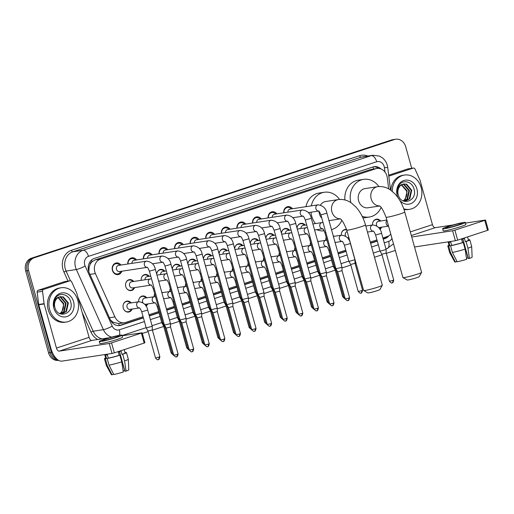 <?xml version="1.0" encoding="UTF-8"?>
<svg xmlns="http://www.w3.org/2000/svg" width="514" height="514" viewBox="0 0 514 514"><rect width="100%" height="100%" fill="white"/><g stroke="black" fill="none" stroke-linecap="round" stroke-linejoin="round"><path stroke-width="0.77" d="M132.104 309.068A5.545 4.722 -98.7 0 1 128.616 312.056A5.545 4.722 -98.7 0 1 123.27 308.053A5.545 4.722 -98.7 0 1 126.939 301.095A5.545 4.722 -98.7 0 1 131.166 302.907M147.698 303.954A5.545 4.722 -98.7 0 1 146.034 306.171M349.289 239.138A5.545 4.722 -98.7 0 1 348.73 239.627M381.574 227.169A5.545 4.722 -98.7 0 1 379.91 229.392M134.623 287.609A5.545 4.722 -98.7 0 1 131.128 290.596A5.545 4.722 -98.7 0 1 125.789 286.594A5.545 4.722 -98.7 0 1 129.457 279.635A5.545 4.722 -98.7 0 1 133.679 281.441M121.902 271.206A5.898 5.024 -98.7 0 1 118.111 274.598A5.898 5.024 -98.7 0 1 112.431 270.345A5.898 5.024 -98.7 0 1 116.331 262.937A5.898 5.024 -98.7 0 1 120.963 265.044M134.475 269.285A5.898 5.024 -98.7 0 1 133.704 269.484A5.898 5.024 -98.7 0 1 132.901 269.529M388.668 188.876L387.286 177.748A10.396 8.854 81.3 0 0 386.933 175.974A10.396 8.854 81.3 0 0 376.916 168.47A10.396 8.854 81.3 0 0 375.702 168.759L100.461 259.12A10.396 8.854 81.3 0 0 95.418 273.57L114.943 316.932A10.396 8.854 81.3 0 0 124.343 322.747A10.396 8.854 81.3 0 0 125.564 322.451L143.085 316.701M90.059 264.537A10.396 8.854 -98.7 0 1 92.231 261.607L92.083 261.652A3.463 2.949 81.3 0 0 90.059 264.537L89.128 267.171L88.819 271.752M110.484 320.01L113.144 322.265L118.74 323.595L124.343 322.747M376.916 168.47L370.305 169.588L95.064 259.949L92.231 261.607M382.891 237.976L387.209 236.556A10.396 8.854 81.3 0 0 390.788 234.153M149.015 314.754L158.678 311.58M166.433 309.036L174.265 306.466M182.02 303.915L189.859 301.345M197.614 298.801L205.452 296.225M213.207 293.68L221.046 291.11M228.801 288.56L236.633 285.99M244.388 283.445L252.226 280.869M259.981 278.325L267.82 275.755M275.575 273.204L283.413 270.634M291.168 268.09L299 265.513M306.755 262.969L314.594 260.399M322.349 257.848L330.187 255.278M337.942 252.734L345.774 250.157M370.266 242.12L376.961 239.922M341.341 235.219A5.545 4.722 -98.7 0 1 345.222 229.437A5.545 4.722 -98.7 0 1 346.577 229.456M325.754 240.334A5.545 4.722 -98.7 0 1 326.191 237.41A5.198 4.427 81.3 0 0 326.139 237.532M333.175 235.65A5.545 4.722 -98.7 0 1 333.856 236.363M310.16 245.454A5.545 4.722 -98.7 0 1 310.604 242.531A5.198 4.427 81.3 0 0 310.552 242.653M317.581 240.77A5.545 4.722 -98.7 0 1 318.269 241.477M294.567 250.575A5.545 4.722 -98.7 0 1 295.01 247.645A5.198 4.427 81.3 0 0 294.959 247.767M301.988 245.885A5.545 4.722 -98.7 0 1 302.675 246.598M278.974 255.689A5.545 4.722 -98.7 0 1 279.417 252.766A5.198 4.427 81.3 0 0 279.365 252.888M286.394 251.005A5.545 4.722 -98.7 0 1 287.082 251.719M263.386 260.81A5.545 4.722 -98.7 0 1 263.823 257.887M270.807 256.126A5.545 4.722 -98.7 0 1 271.488 256.839M247.793 265.931A5.545 4.722 -98.7 0 1 248.236 263.001A5.198 4.427 81.3 0 0 248.185 263.123M255.214 261.24A5.545 4.722 -98.7 0 1 255.901 261.954M232.199 271.051A5.545 4.722 -98.7 0 1 232.643 268.122A5.198 4.427 81.3 0 0 232.591 268.244M239.62 266.361A5.545 4.722 -98.7 0 1 240.308 267.074M216.606 276.166A5.545 4.722 -98.7 0 1 217.049 273.242A5.198 4.427 81.3 0 0 216.998 273.364M224.027 271.482A5.545 4.722 -98.7 0 1 224.714 272.195M201.019 281.286A5.545 4.722 -98.7 0 1 201.456 278.357A5.198 4.427 81.3 0 0 201.404 278.479M208.44 276.596A5.545 4.722 -98.7 0 1 209.121 277.309M185.425 286.407A5.545 4.722 -98.7 0 1 185.869 283.477A5.198 4.427 81.3 0 0 185.817 283.599M192.846 281.717A5.545 4.722 -98.7 0 1 193.534 282.43M169.832 291.522A5.545 4.722 -98.7 0 1 170.275 288.598A5.198 4.427 81.3 0 0 170.224 288.72M177.253 286.838A5.545 4.722 -98.7 0 1 177.94 287.551M154.239 296.642A5.545 4.722 -98.7 0 1 154.682 293.712A5.198 4.427 81.3 0 0 154.63 293.841M161.659 291.958A5.545 4.722 -98.7 0 1 162.347 292.665M138.651 301.763A5.545 4.722 -98.7 0 1 142.532 295.98A5.545 4.722 -98.7 0 1 146.753 297.786M372.528 224.978A5.545 4.722 -98.7 0 1 376.409 219.195A5.545 4.722 -98.7 0 1 380.63 221.007M297.066 228.261A5.545 4.722 -98.7 0 1 300.966 223.327A5.545 4.722 -98.7 0 1 305.194 225.138M281.473 233.382A5.545 4.722 -98.7 0 1 285.373 228.447A5.545 4.722 -98.7 0 1 289.6 230.253M265.886 238.502A5.545 4.722 -98.7 0 1 269.779 233.568A5.545 4.722 -98.7 0 1 274.007 235.373M250.292 243.617A5.545 4.722 -98.7 0 1 254.192 238.682A5.545 4.722 -98.7 0 1 258.413 240.494M234.699 248.737A5.545 4.722 -98.7 0 1 238.599 243.803A5.545 4.722 -98.7 0 1 242.826 245.608M219.105 253.858A5.545 4.722 -98.7 0 1 223.005 248.924A5.545 4.722 -98.7 0 1 227.233 250.729M203.518 258.972A5.545 4.722 -98.7 0 1 207.412 254.038A5.545 4.722 -98.7 0 1 211.639 255.85M187.925 264.093A5.545 4.722 -98.7 0 1 191.825 259.159A5.545 4.722 -98.7 0 1 196.046 260.964M172.331 269.214A5.545 4.722 -98.7 0 1 176.231 264.28A5.545 4.722 -98.7 0 1 180.459 266.085M156.738 274.328A5.545 4.722 -98.7 0 1 160.638 269.394A5.545 4.722 -98.7 0 1 164.865 271.206M141.17 280.297A5.545 4.722 -98.7 0 1 145.044 274.515A5.545 4.722 -98.7 0 1 149.272 276.32M283.715 212.809A5.898 5.024 -98.7 0 1 287.84 206.634A5.898 5.024 -98.7 0 1 292.472 208.735M268.122 217.93A5.898 5.024 -98.7 0 1 272.247 211.755A5.898 5.024 -98.7 0 1 276.879 213.856M252.528 223.05A5.898 5.024 -98.7 0 1 256.653 216.869A5.898 5.024 -98.7 0 1 261.292 218.977M236.941 228.165A5.898 5.024 -98.7 0 1 241.066 221.99A5.898 5.024 -98.7 0 1 245.698 224.091M221.348 233.285A5.898 5.024 -98.7 0 1 225.473 227.111A5.898 5.024 -98.7 0 1 230.105 229.212M205.754 238.406A5.898 5.024 -98.7 0 1 209.879 232.225A5.898 5.024 -98.7 0 1 214.511 234.333M190.161 243.527A5.898 5.024 -98.7 0 1 194.286 237.346A5.898 5.024 -98.7 0 1 198.924 239.447M174.574 248.641A5.898 5.024 -98.7 0 1 178.699 242.467A5.898 5.024 -98.7 0 1 183.331 244.568M158.98 253.762A5.898 5.024 -98.7 0 1 163.105 247.581A5.898 5.024 -98.7 0 1 167.737 249.688M143.387 258.883A5.898 5.024 -98.7 0 1 147.512 252.702A5.898 5.024 -98.7 0 1 152.144 254.803M127.793 263.997A5.898 5.024 -98.7 0 1 131.918 257.822A5.898 5.024 -98.7 0 1 136.557 259.923M57.202 359.37A10.396 8.854 -98.7 0 1 51.432 352.418L28.572 270.544L27.133 270.762A10.396 8.854 -98.7 0 1 32.793 258.009L393.037 139.744A10.396 8.854 -98.7 0 1 394.251 139.448A10.396 8.854 -98.7 0 0 393.037 139.744L32.793 258.009A10.396 8.854 -98.7 0 0 27.133 270.762L49.993 352.636L27.133 270.762L25.7 270.981A10.396 8.854 -98.7 0 1 31.354 258.227L391.604 139.962A10.396 8.854 -98.7 0 1 392.818 139.673L395.69 139.23A10.396 8.854 -98.7 0 1 405.7 146.734L411.727 168.316M58.365 360.211A10.396 8.854 -98.7 0 1 49.993 352.636A10.396 8.854 -98.7 0 0 58.365 360.211M58.609 360.353L58.57 360.359A10.396 8.854 -98.7 0 1 48.56 352.855L25.7 270.981M381.054 168.977A10.396 8.854 81.3 0 0 374.147 166.69A10.396 8.854 81.3 0 0 372.933 166.979L94.306 258.452A10.396 8.854 81.3 0 0 89.263 272.895L110.362 319.74A10.396 8.854 81.3 0 0 119.762 325.555A10.396 8.854 81.3 0 0 120.983 325.266L143.419 317.896M373.434 166.832A10.396 8.854 -98.7 0 1 378.645 168.406M28.572 270.544A10.396 8.854 -98.7 0 1 34.226 257.79L394.469 139.525A10.396 8.854 -98.7 0 1 395.69 139.23M395.33 250.414L386.297 253.383M382.011 254.79L374.494 257.257M356.041 263.316L355.11 263.618M350.831 265.025L341.971 267.935M335.237 270.146L326.377 273.056M319.644 275.266L310.784 278.17M304.05 280.381L295.197 283.291M288.463 285.501L279.603 288.412M272.87 290.622L264.01 293.526M257.276 295.736L248.416 298.647M241.683 300.857L232.829 303.768M226.096 305.978L217.236 308.882M210.502 311.092L201.642 314.003M194.909 316.213L186.049 319.123M179.315 321.334L170.462 324.238M163.728 326.448L152.42 330.161M148.135 331.569L142.352 333.47M383.226 239.171L384.915 238.618A10.396 8.854 81.3 0 0 388.828 235.804M149.349 315.949L159.006 312.782M166.767 310.231L174.599 307.661M182.354 305.117L190.193 302.54M197.948 299.996L205.786 297.426M213.541 294.875L221.373 292.305M229.135 289.761L236.967 287.185M244.722 284.64L252.56 282.064M260.315 279.52L268.154 276.95M275.909 274.399L283.741 271.829M291.502 269.285L299.334 266.708M307.089 264.164L314.928 261.594M322.683 259.043L330.521 256.473M338.276 253.929L346.108 251.352M370.6 243.315L377.295 241.117M143.355 317.665L119.544 325.484A10.396 8.854 -98.7 0 1 119.042 325.632M386.83 236.684A10.396 8.854 -98.7 0 1 383.483 238.837L383.161 238.939M377.231 240.886L370.536 243.083M346.044 251.121L338.212 253.698M330.457 256.242L322.619 258.812M314.864 261.363L307.025 263.933M299.27 266.477L291.438 269.053M283.677 271.598L275.845 274.174M268.09 276.718L260.251 279.288M252.496 281.839L244.658 284.409M236.903 286.953L229.071 289.53M221.309 292.074L213.477 294.644M205.722 297.195L197.884 299.765M190.129 302.309L182.29 304.886M174.535 307.43L166.703 310M158.942 312.551L149.285 315.718M392.246 191.324A17.322 14.758 -98.7 0 1 404.447 175.049A17.322 14.758 -98.7 0 1 421.139 187.552A17.322 14.758 -98.7 0 1 409.684 209.301A17.322 14.758 -98.7 0 1 403.734 208.793M390.852 190.257A17.322 14.758 -98.7 0 1 403.015 175.268L404.447 175.049M398.266 194.87C401.222 206.692 417.407 200.987 414.155 189.653C412.639 181.23 402.269 178.911 398.601 185.798C397.238 188.214 396.782 190.887 397.226 193.817C396.956 188.394 398.832 185.168 402.867 184.153A8.661 7.376 -98.7 0 0 398.234 194.755A8.661 7.376 -98.7 0 0 398.266 194.87M398.087 197.717A12.124 10.331 -98.7 0 1 397.213 195.404A12.124 10.331 -98.7 0 1 403.811 180.523A12.124 10.331 -98.7 0 1 416.918 188.94A12.124 10.331 -98.7 0 1 412.581 202.709A12.124 10.331 -98.7 0 1 399.853 200.447M405.096 201.231L409.279 198.732L411.161 190.308L406.015 184.205L403.618 183.941M404.094 201.27L405.385 201.192L409.844 198.642L411.733 190.225L406.58 184.115L402.867 184.153M403.998 201.237L406.998 199.079L408.887 190.662L403.734 184.552L402.501 184.295M404.229 201.27L407.57 198.989L409.452 190.572L404.306 184.462L402.783 184.185M401.395 184.879L406.606 191.009C407.281 194.421 406.548 197.344 404.402 199.779A8.661 7.376 -98.7 0 1 403.13 200.89M403.342 200.987L405.289 199.342L407.172 190.919L401.665 184.712M409.684 209.301L408.244 209.519A17.322 14.758 -98.7 0 1 403.959 209.436M388.783 176.122L413.211 168.104L407.827 168.926A1.735 1.478 -98.7 0 1 408.238 168.862M388.674 175.216L407.827 168.926M485.512 220.037L488.3 230.021L487.529 230.349L484.741 220.365L485.512 220.037L465.498 223.063M457.698 240.147L455.391 240.745L452.603 230.76L454.909 230.163L457.698 240.147L487.529 230.349M414.515 246.99L455.391 240.745M454.909 230.163L484.741 220.365M453.033 224.965L435.178 227.696A3.463 1.799 71.8 0 1 432.454 224.644L420.137 180.523A1.735 1.478 81.3 0 0 420.034 180.241L414.984 169.022A1.735 1.478 81.3 0 0 413.211 168.104M452.603 230.76L411.727 237.005M458.462 224.92A8.661 0.642 -15.6 0 0 462.317 223.275A8.661 0.642 -15.6 0 0 457.91 223.924A8.661 0.642 -15.6 0 0 449.487 226.288A8.661 0.642 -15.6 0 0 445.632 227.933A8.661 0.642 -15.6 0 0 450.039 227.284A8.661 0.642 -15.6 0 0 458.462 224.92M462.838 238.869L468.338 258.561L469.443 258.388L467.926 248.211L466.069 241.554L465.343 241.664L464.412 238.335A10.049 0.739 -15.6 0 1 463.082 238.785A10.049 0.739 -15.6 0 1 461.598 239.261L462.529 242.589L463.255 242.479L465.112 249.136L466.628 259.313A9.008 0.668 -15.6 0 1 457.171 261.774L452.384 252.445L450.527 245.788L451.665 245.416L450.739 242.088A10.049 0.739 -15.6 0 1 448.94 242.357L449.872 245.686L448.728 246.065L450.592 252.721L455.378 262.044L457.03 261.504M462.703 238.914L468.01 257.899A6.933 0.514 -15.6 0 0 466.468 258.24M448.086 241.863L449.133 245.615A10.049 0.739 -15.6 0 0 449.872 245.686M451.665 245.416A10.049 0.739 -15.6 0 0 462.529 242.589M442.631 228.775L443.19 230.767A11.783 0.867 -15.6 0 0 449.178 229.886A11.783 0.867 -15.6 0 0 460.634 226.668A11.783 0.867 -15.6 0 0 465.883 224.432L465.324 222.433A11.783 0.867 -15.6 0 0 459.33 223.32A11.783 0.867 -15.6 0 0 447.874 226.539A11.783 0.867 -15.6 0 0 442.631 228.775A11.783 0.867 -15.6 0 0 448.619 227.888A11.783 0.867 -15.6 0 0 460.075 224.669A11.783 0.867 -15.6 0 0 465.324 222.433M449.024 245.223A11.437 0.842 -15.6 0 0 447.797 245.988A11.437 0.842 -15.6 0 0 448.728 246.065M450.527 245.788A11.437 0.842 -15.6 0 0 463.255 242.479M447.797 245.988L449.654 252.644A11.437 0.842 -15.6 0 0 449.66 252.657A11.437 0.842 -15.6 0 0 450.592 252.721M452.384 252.445A11.437 0.842 -15.6 0 0 465.112 249.136M449.66 252.657L454.781 261.986A9.008 0.668 -15.6 0 0 455.378 262.044M465.343 241.664A10.049 0.739 -15.6 0 0 468.485 240.211L467.567 236.909M466.069 241.554A11.437 0.842 -15.6 0 0 469.822 239.839A11.437 0.842 -15.6 0 0 468.884 239.762L468.402 239.916M467.926 248.211A11.437 0.842 -15.6 0 0 471.685 246.508A11.437 0.842 -15.6 0 0 471.679 246.495L469.822 239.839M469.443 258.388A9.008 0.668 -15.6 0 0 472.135 257.141L471.685 246.508M49.633 309.518A17.322 14.758 -98.7 0 1 61.089 287.769A17.322 14.758 -98.7 0 1 77.781 300.272A17.322 14.758 -98.7 0 1 66.325 322.021A17.322 14.758 -98.7 0 1 49.633 309.518M66.325 322.021L64.886 322.239A17.322 14.758 -98.7 0 1 48.2 309.736A17.322 14.758 -98.7 0 1 59.656 287.988L61.089 287.769M54.908 307.59C57.864 319.412 74.048 313.707 70.797 302.38C69.281 293.95 58.911 291.631 55.242 298.518C53.88 300.941 53.424 303.613 53.867 306.537C53.597 301.114 55.473 297.895 59.508 296.88A8.661 7.376 -98.7 0 0 54.876 307.481A8.661 7.376 -98.7 0 0 54.908 307.59M73.56 301.66A12.124 10.331 -98.7 0 1 66.961 316.54A12.124 10.331 -98.7 0 1 53.854 308.13A12.124 10.331 -98.7 0 1 60.453 293.243A12.124 10.331 -98.7 0 1 73.56 301.66M61.738 313.951L65.92 311.452L67.803 303.035L62.657 296.925L60.26 296.668M60.736 313.99L62.021 313.913L66.486 311.368L68.375 302.945L63.222 296.841L59.508 296.88M60.639 313.958L63.64 311.799L65.529 303.382L60.376 297.272L59.142 297.015M60.87 313.996L64.211 311.715L66.094 303.299L60.948 297.188L59.425 296.906M58.037 297.606L63.248 303.729C63.922 307.147 63.19 310.07 61.044 312.499A8.661 7.376 -98.7 0 1 59.765 313.617M59.984 313.713L61.931 312.062L63.813 303.645L58.307 297.433M421.589 272.42L419.186 276.661A6.239 0.463 164.4 0 1 416.417 277.811A6.239 0.463 164.4 0 1 407.204 280.008L402.95 277.624A9.702 0.713 -15.6 0 0 417.284 274.206A9.702 0.713 -15.6 0 0 421.589 272.42A9.702 0.713 -15.6 0 0 421.602 272.362L404.743 211.993A9.702 0.713 164.4 0 1 400.425 213.83A9.702 0.713 164.4 0 1 390.993 216.478A9.702 0.713 164.4 0 1 386.059 217.21L402.912 277.579A9.702 0.713 -15.6 0 0 402.95 277.624M379.435 205.947A9.702 8.263 81.3 0 1 371.179 198.867A9.702 8.263 81.3 0 1 376.454 186.961A9.702 8.263 81.3 0 1 377.591 186.685L365.03 188.606A9.702 8.263 81.3 0 0 358.611 200.781A9.702 8.263 81.3 0 0 367.96 207.784L379.538 206.018M350.85 202.664A19.057 16.23 -98.7 0 1 363.616 179.36A19.057 16.23 -98.7 0 1 378.876 186.543M344.888 199.959A19.057 16.23 -98.7 0 1 358.232 180.183L363.616 179.36M381.092 207.457A19.057 16.23 -98.7 0 1 369.373 217.036A19.057 16.23 -98.7 0 1 362.139 216.24M369.373 217.036L363.989 217.859A19.057 16.23 -98.7 0 1 362.961 217.975M382.3 285.321L379.897 289.562A6.239 0.463 164.4 0 1 377.128 290.706A6.239 0.463 164.4 0 1 367.915 292.903L363.661 290.526A9.702 0.713 -15.6 0 0 377.996 287.101A9.702 0.713 -15.6 0 0 382.3 285.321A9.702 0.713 -15.6 0 0 382.313 285.264L365.454 224.888A9.702 0.713 164.4 0 1 361.136 226.732A9.702 0.713 164.4 0 1 351.704 229.379A9.702 0.713 164.4 0 1 346.77 230.105L363.623 290.481A9.702 0.713 -15.6 0 0 363.661 290.526M340.146 218.848A9.702 8.263 81.3 0 1 331.89 211.762A9.702 8.263 81.3 0 1 337.165 199.856A9.702 8.263 81.3 0 1 338.302 199.586L325.741 201.507A9.702 8.263 81.3 0 0 320.479 205.06M318.924 211.273A9.702 8.263 81.3 0 0 319.322 213.683A9.702 8.263 81.3 0 0 321.803 218.129M315.442 223.571A19.057 16.23 -98.7 0 1 311.728 216.176A19.057 16.23 -98.7 0 1 310.996 212.218M311.336 205.857A19.057 16.23 -98.7 0 1 324.328 192.255A19.057 16.23 -98.7 0 1 339.587 199.445M305.952 206.679A19.057 16.23 -98.7 0 1 318.943 193.078L324.328 192.255M341.804 220.352A19.057 16.23 -98.7 0 1 331.491 229.642M323.1 229.231A19.057 16.23 -98.7 0 1 322.149 228.852M324.167 230.825A19.057 16.23 -98.7 0 1 316.765 229.674M291.399 208.902A5.198 4.427 81.3 0 0 287.583 207.38A5.198 4.427 81.3 0 0 283.946 212.777M318.924 211.003L318.532 210.991C319.13 211.119 319.92 212.417 320.897 214.871L326.904 213.188C325.972 208.298 322.998 205.516 317.98 204.842L290.05 209.108A3.116 2.654 81.3 0 0 287.859 212.179M326.904 213.188L341.945 267.074L340.557 267.666L335.938 268.758L320.897 214.871M348.042 300.497A2.255 1.169 -108.2 0 0 348.139 300.472A2.255 1.169 -108.2 0 0 348.601 298.152L349.604 297.728L342.041 270.634L337.704 271.848L335.938 268.758M275.806 214.017A5.198 4.427 81.3 0 0 271.996 212.5A5.198 4.427 81.3 0 0 268.353 217.897M303.331 216.124L302.939 216.105C303.543 216.24 304.327 217.531 305.303 219.986L311.311 218.309C310.379 213.419 307.411 210.637 302.386 209.956L274.463 214.222A3.116 2.654 81.3 0 0 272.266 217.3M311.311 218.309L326.351 272.195L324.964 272.786L320.344 273.872L305.303 219.986M332.449 305.612A2.255 1.169 -108.2 0 0 332.545 305.592A2.255 1.169 -108.2 0 0 333.008 303.273L334.01 302.842L326.448 275.755L322.111 276.962M260.219 219.137A5.198 4.427 81.3 0 0 256.402 217.621A5.198 4.427 81.3 0 0 252.759 223.012M287.737 221.245L287.345 221.226C287.949 221.361 288.739 222.652 289.71 225.106L295.717 223.429C294.792 218.54 291.817 215.758 286.793 215.077L258.87 219.343A3.116 2.654 81.3 0 0 256.679 222.414M295.717 223.429L310.764 277.309L309.377 277.901L304.757 278.993L289.71 225.106M316.855 310.732A2.255 1.169 -108.2 0 0 316.952 310.707A2.255 1.169 -108.2 0 0 317.421 308.394L318.423 307.963L310.854 280.875L306.517 282.083L304.757 278.993M244.625 224.258A5.198 4.427 81.3 0 0 240.809 222.735A5.198 4.427 81.3 0 0 237.172 228.132M272.144 226.359L271.752 226.346C272.356 226.475 273.146 227.773 274.116 230.227L280.124 228.55C279.198 223.661 276.224 220.872 271.206 220.198L243.276 224.464A3.116 2.654 81.3 0 0 241.085 227.535M280.124 228.55L295.171 282.43L293.783 283.021L289.164 284.113L274.116 230.227M301.262 315.853A2.255 1.169 -108.2 0 0 301.365 315.827A2.255 1.169 -108.2 0 0 301.827 313.508L302.83 313.084L295.267 285.99L290.924 287.204L289.164 284.113M229.032 229.379A5.198 4.427 81.3 0 0 225.216 227.856A5.198 4.427 81.3 0 0 221.579 233.253M256.557 231.48L256.165 231.461C256.762 231.596 257.553 232.887 258.529 235.341L264.537 233.664C263.605 228.775 260.63 225.993 255.612 225.312L227.683 229.585A3.116 2.654 81.3 0 0 225.492 232.656M264.537 233.664L279.577 287.551L278.19 288.142L273.57 289.228L258.529 235.341M285.675 320.967A2.255 1.169 -108.2 0 0 285.771 320.948A2.255 1.169 -108.2 0 0 286.234 318.629L287.236 318.198L279.674 291.11L275.337 292.318M213.438 234.493A5.198 4.427 81.3 0 0 209.628 232.977A5.198 4.427 81.3 0 0 205.986 238.367M240.963 236.601L240.571 236.581C241.175 236.716 241.959 238.008 242.936 240.462L248.943 238.785C248.011 233.896 245.043 231.114 240.019 230.433L212.096 234.699A3.116 2.654 81.3 0 0 209.898 237.77M248.943 238.785L263.984 292.665L262.596 293.256L257.977 294.342L242.936 240.462M270.081 326.088A2.255 1.169 -108.2 0 0 270.178 326.062A2.255 1.169 -108.2 0 0 270.64 323.749L271.643 323.319L264.08 296.231L259.743 297.445L257.983 294.349M197.851 239.614A5.198 4.427 81.3 0 0 194.035 238.091A5.198 4.427 81.3 0 0 190.392 243.488M225.37 241.715L224.978 241.702C225.582 241.831 226.372 243.128 227.342 245.583L233.35 243.906C232.424 239.016 229.45 236.228 224.425 235.553L196.502 239.82A3.116 2.654 81.3 0 0 194.311 242.891M233.35 243.906L248.397 297.786L247.009 298.377L242.39 299.469L227.342 245.583M254.488 331.209A2.255 1.169 -108.2 0 0 254.584 331.183A2.255 1.169 -108.2 0 0 255.053 328.864L256.056 328.44L248.487 301.345L244.15 302.56L242.39 299.469M182.258 244.735A5.198 4.427 81.3 0 0 178.442 243.212A5.198 4.427 81.3 0 0 174.805 248.609M209.776 246.836L209.384 246.816C209.988 246.951 210.779 248.243 211.749 250.697L217.756 249.02C216.831 244.131 213.856 241.349 208.838 240.668L180.909 244.94A3.116 2.654 81.3 0 0 178.718 248.011M217.756 249.02L232.803 302.907L231.416 303.498L226.796 304.584L211.749 250.697M238.894 336.323A2.255 1.169 -108.2 0 0 238.997 336.304A2.255 1.169 -108.2 0 0 239.46 333.984L240.462 333.554L232.9 306.466L228.557 307.674M166.664 249.849A5.198 4.427 81.3 0 0 162.848 248.333A5.198 4.427 81.3 0 0 159.212 253.723M194.189 251.956L193.797 251.937C194.395 252.072 195.185 253.363 196.162 255.818L202.169 254.141C201.237 249.251 198.263 246.469 193.245 245.788L165.315 250.055A3.116 2.654 81.3 0 0 163.124 253.126M202.169 254.141L217.21 308.021L215.822 308.612L211.203 309.704L196.162 255.818M223.307 341.444A2.255 1.169 -108.2 0 0 223.404 341.418A2.255 1.169 -108.2 0 0 223.866 339.105L224.869 338.675L217.306 311.587L212.969 312.801L211.203 309.704M151.071 254.97A5.198 4.427 81.3 0 0 147.261 253.447A5.198 4.427 81.3 0 0 143.618 258.844M178.596 257.071L178.204 257.058C178.808 257.193 179.592 258.484 180.568 260.939L186.576 259.262C185.644 254.372 182.676 251.584 177.651 250.909L149.728 255.175A3.116 2.654 81.3 0 0 147.531 258.246M186.576 259.262L201.617 313.142L200.229 313.733L195.609 314.819L180.568 260.939M201.713 316.701L197.376 317.915L195.616 314.825M135.484 260.09A5.198 4.427 81.3 0 0 131.668 258.568A5.198 4.427 81.3 0 0 128.025 263.965M163.002 262.191L162.61 262.179C163.214 262.307 164.005 263.598 164.975 266.053L170.982 264.376C170.057 259.486 167.082 256.704 162.058 256.023L134.135 260.296A3.116 2.654 81.3 0 0 131.944 263.367M170.982 264.376L186.029 318.262L184.642 318.853L180.022 319.939L164.975 266.053M192.12 351.679A2.255 1.169 -108.2 0 0 192.217 351.66A2.255 1.169 -108.2 0 0 192.686 349.34L193.688 348.916L186.119 321.822L181.783 323.036L180.022 319.939M119.89 265.205A5.198 4.427 81.3 0 0 116.074 263.688A5.198 4.427 81.3 0 0 112.637 270.21A5.198 4.427 81.3 0 0 117.648 273.962A5.198 4.427 81.3 0 0 120.835 271.373M147.409 267.312L147.017 267.293C147.621 267.428 148.411 268.719 149.381 271.174L155.389 269.497C154.463 264.607 151.489 261.825 146.471 261.144L118.541 265.41A3.116 2.654 81.3 0 0 116.479 269.33A3.116 2.654 81.3 0 0 119.486 271.578L147.126 267.351M155.389 269.497L170.436 323.377L169.048 323.974L164.429 325.06L149.381 271.174M176.527 356.8A2.255 1.169 -108.2 0 0 176.63 356.78A2.255 1.169 -108.2 0 0 177.092 354.461L178.095 354.03L170.532 326.943L166.195 328.157L164.429 325.06M304.474 225.248A5.198 4.427 81.3 0 0 300.658 223.725A5.198 4.427 81.3 0 0 297.477 226.308M306.678 224.907L303.125 225.453A3.116 2.654 81.3 0 0 300.934 228.524M335.584 267.486L334.62 267.588L324.848 232.604C323.878 230.15 323.088 228.858 322.484 228.724L322.876 228.743M337.004 270.621L336.381 270.685L334.62 267.588M288.881 230.362A5.198 4.427 81.3 0 0 285.064 228.846A5.198 4.427 81.3 0 0 281.884 231.422M291.085 230.028L287.538 230.568A3.116 2.654 81.3 0 0 285.341 233.639M319.991 272.606L319.027 272.709L309.261 237.725C308.284 235.271 307.494 233.979 306.897 233.844L307.288 233.864M321.411 275.742L320.787 275.8L319.027 272.709M273.287 235.483A5.198 4.427 81.3 0 0 269.477 233.96A5.198 4.427 81.3 0 0 266.291 236.543M275.491 235.149L271.945 235.688A3.116 2.654 81.3 0 0 269.747 238.759M304.404 277.727L303.433 277.823L293.667 242.846C292.691 240.391 291.907 239.094 291.303 238.965L291.695 238.978M305.824 280.862L305.2 280.92L303.433 277.823M257.7 240.603A5.198 4.427 81.3 0 0 253.884 239.081A5.198 4.427 81.3 0 0 250.703 241.664M259.904 240.263L256.351 240.809A3.116 2.654 81.3 0 0 254.16 243.88M288.81 282.841L287.84 282.938L278.074 247.96C277.104 245.506 276.314 244.214 275.71 244.079L276.102 244.099M290.23 285.983L289.607 286.041L287.846 282.944M242.107 245.718A5.198 4.427 81.3 0 0 238.29 244.201A5.198 4.427 81.3 0 0 235.11 246.784M244.311 245.384L240.758 245.923A3.116 2.654 81.3 0 0 238.567 248.994M273.217 287.962L272.253 288.065L262.487 253.081C261.51 250.626 260.72 249.335 260.116 249.2L260.508 249.219M274.637 291.097L274.013 291.155L272.253 288.065M226.513 250.838A5.198 4.427 81.3 0 0 222.703 249.316A5.198 4.427 81.3 0 0 219.517 251.899M228.717 250.504L225.171 251.044A3.116 2.654 81.3 0 0 222.973 254.115M257.623 293.083L256.659 293.179L246.893 258.201C245.917 255.747 245.127 254.449 244.529 254.321L244.921 254.334M259.043 296.218L258.42 296.276L256.659 293.179M210.92 255.959A5.198 4.427 81.3 0 0 207.11 254.436A5.198 4.427 81.3 0 0 203.923 257.019M213.124 255.619L209.577 256.165A3.116 2.654 81.3 0 0 207.38 259.236M242.036 298.197L241.066 298.3L231.3 263.316C230.323 260.861 229.54 259.57 228.936 259.442L229.328 259.454M243.456 301.339L242.833 301.397L241.066 298.3M195.333 261.073A5.198 4.427 81.3 0 0 191.516 259.557A5.198 4.427 81.3 0 0 188.336 262.14M197.537 260.739L193.984 261.285A3.116 2.654 81.3 0 0 191.793 264.357M226.443 303.318L225.473 303.414L215.707 268.436C214.736 265.982 213.946 264.691 213.342 264.556L213.734 264.575M227.863 306.453L227.239 306.511L225.479 303.421M179.739 266.194A5.198 4.427 81.3 0 0 175.923 264.678A5.198 4.427 81.3 0 0 172.743 267.254M181.943 265.86L178.39 266.4A3.116 2.654 81.3 0 0 176.199 269.471M210.849 308.439L209.885 308.541L200.119 273.557C199.143 271.103 198.353 269.811 197.749 269.677L198.141 269.689M212.269 311.574L211.646 311.632L209.885 308.541M164.146 271.315A5.198 4.427 81.3 0 0 160.336 269.792A5.198 4.427 81.3 0 0 157.149 272.375M166.35 270.974L162.803 271.52A3.116 2.654 81.3 0 0 160.606 274.592M195.262 313.553L194.292 313.656L184.526 278.672C183.549 276.224 182.759 274.926 182.162 274.797L182.554 274.81M196.676 316.695L196.052 316.752L194.292 313.656M148.552 276.436A5.198 4.427 81.3 0 0 144.742 274.913A5.198 4.427 81.3 0 0 141.556 277.496M150.756 276.095L147.21 276.641A3.116 2.654 81.3 0 0 145.012 279.712M179.669 318.674L178.699 318.776L168.933 283.792C167.956 281.338 167.172 280.046 166.568 279.912L166.96 279.931M181.089 321.809L180.465 321.867L178.699 318.776M132.965 281.55A5.198 4.427 81.3 0 0 129.149 280.034A5.198 4.427 81.3 0 0 125.969 282.61M151.521 278.832L131.616 281.756A3.116 2.654 81.3 0 0 129.554 285.668A3.116 2.654 81.3 0 0 132.561 287.924L151.084 285.09M164.075 323.794L163.105 323.891L153.339 288.913C152.369 286.459 151.579 285.167 150.975 285.032L151.367 285.045M165.495 326.93L164.872 326.988L163.111 323.897M126.913 288.791A5.198 4.427 81.3 0 0 130.717 290.307A5.198 4.427 81.3 0 0 133.903 287.718M379.917 221.116A5.198 4.427 81.3 0 0 376.1 219.594A5.198 4.427 81.3 0 0 372.92 222.177M386.849 220.056L378.567 221.322A3.116 2.654 81.3 0 0 376.505 225.235A3.116 2.654 81.3 0 0 376.82 225.999M379.634 228.955A5.198 4.427 81.3 0 0 380.855 227.278M378.426 227.387A3.116 2.654 81.3 0 0 379.512 227.484L388.539 226.109M43.536 289.466A1.735 1.478 81.3 0 0 42.533 291.297L44.069 303.665A1.735 1.478 81.3 0 0 44.133 303.96L38.749 304.783A1.735 1.478 -98.7 0 1 38.685 304.487L37.149 292.119A1.735 1.478 -98.7 0 1 38.152 290.288L43.536 289.466L69.853 280.824L64.468 281.646A1.735 1.478 -98.7 0 1 64.88 281.588M38.152 290.288L64.468 281.646M38.749 304.783L51.066 348.903A13.859 7.19 -108.2 0 0 61.963 361.117L112.033 353.465L109.244 343.481L59.174 351.133A3.463 1.799 71.8 0 1 56.45 348.081L44.133 303.96M142.153 332.764L144.942 342.748L144.171 343.076L141.382 333.091L142.153 332.764L122.139 335.783M109.244 343.481L111.551 342.883L114.339 352.867L144.171 343.076M114.339 352.867L112.033 353.465M111.551 342.883L141.382 333.091M109.675 337.692L91.82 340.416A3.463 1.799 71.8 0 1 89.095 337.364L76.779 293.243A1.735 1.478 81.3 0 0 76.676 292.961L71.626 281.749A1.735 1.478 81.3 0 0 69.853 280.824M115.104 337.64A8.661 0.642 -15.6 0 0 118.959 335.995A8.661 0.642 -15.6 0 0 114.551 336.651A8.661 0.642 -15.6 0 0 106.128 339.015A8.661 0.642 -15.6 0 0 102.273 340.654A8.661 0.642 -15.6 0 0 106.681 340.005A8.661 0.642 -15.6 0 0 115.104 337.64M119.479 351.589L124.979 371.281L126.084 371.114L124.568 360.931L122.711 354.274L121.985 354.39L121.053 351.062A10.049 0.739 -15.6 0 1 119.723 351.512A10.049 0.739 -15.6 0 1 118.239 351.981L119.171 355.309L119.897 355.2L121.754 361.856L123.27 372.033A9.008 0.668 -15.6 0 1 113.812 374.494L109.026 365.165L107.169 358.509L108.306 358.136L107.381 354.808A10.049 0.739 -15.6 0 1 105.582 355.084L106.514 358.412L105.37 358.785L107.233 365.441L112.02 374.77L113.671 374.224M119.344 351.634L124.651 370.62A6.933 0.514 -15.6 0 0 123.109 370.967M104.721 354.583L105.768 358.335A10.049 0.739 -15.6 0 0 106.514 358.412M108.306 358.136A10.049 0.739 -15.6 0 0 119.171 355.309M99.273 341.495L99.825 343.493A11.783 0.867 -15.6 0 0 105.82 342.607A11.783 0.867 -15.6 0 0 117.276 339.394A11.783 0.867 -15.6 0 0 122.525 337.158L121.966 335.16A11.783 0.867 -15.6 0 0 115.971 336.047A11.783 0.867 -15.6 0 0 104.515 339.259A11.783 0.867 -15.6 0 0 99.273 341.495A11.783 0.867 -15.6 0 0 105.261 340.609A11.783 0.867 -15.6 0 0 116.717 337.396A11.783 0.867 -15.6 0 0 121.966 335.16M105.666 357.95A11.437 0.842 -15.6 0 0 104.438 358.708A11.437 0.842 -15.6 0 0 105.37 358.785M107.169 358.509A11.437 0.842 -15.6 0 0 119.897 355.2M104.438 358.708L106.295 365.364A11.437 0.842 -15.6 0 0 106.302 365.377A11.437 0.842 -15.6 0 0 107.233 365.441M109.026 365.165A11.437 0.842 -15.6 0 0 121.754 361.856M106.302 365.377L111.422 374.706A9.008 0.668 -15.6 0 0 112.02 374.77M121.985 354.39A10.049 0.739 -15.6 0 0 125.127 352.932L124.208 349.629M122.711 354.274A11.437 0.842 -15.6 0 0 126.463 352.559A11.437 0.842 -15.6 0 0 125.525 352.482L125.043 352.643M124.568 360.931A11.437 0.842 -15.6 0 0 128.32 359.228A11.437 0.842 -15.6 0 0 128.32 359.215L126.463 352.559M126.084 371.114A9.008 0.668 -15.6 0 0 128.776 369.862L128.32 359.228M375.586 234.988L381.594 233.311L386.11 249.489L380.097 251.16L375.586 234.988C374.61 232.534 373.819 231.242 373.222 231.107L373.607 231.127M392.176 282.809A2.255 1.169 -108.2 0 0 392.272 282.784A2.255 1.169 -108.2 0 0 392.735 280.464L393.737 280.04L386.2 253.049L381.863 254.263L380.103 251.166M346.738 229.996A5.198 4.427 81.3 0 0 344.92 229.835A5.198 4.427 81.3 0 0 341.733 232.412M347.181 231.596A3.116 2.654 81.3 0 0 345.324 235.47A3.116 2.654 81.3 0 0 345.633 236.234M348.453 239.19A5.198 4.427 81.3 0 0 349.109 238.49M347.239 237.629A3.116 2.654 81.3 0 0 348.325 237.725L348.871 237.641M344.399 245.223L350.407 243.546L354.923 259.724L348.916 261.401L344.399 245.223C343.423 242.769 342.639 241.477 342.035 241.342L342.427 241.362M360.989 293.044A2.255 1.169 -108.2 0 0 361.085 293.019A2.255 1.169 -108.2 0 0 361.554 290.699L362.556 290.275L355.02 263.284L350.676 264.498L348.916 261.401M334.293 266.419L333.323 266.522L328.806 250.344C327.836 247.889 327.045 246.598 326.441 246.463L326.833 246.482M335.738 269.554L335.089 269.619L333.323 266.522M318.699 271.54L317.729 271.636L313.219 255.464C312.242 253.01 311.452 251.712 310.854 251.584L311.24 251.597M320.145 274.669L319.496 274.733L317.736 271.643M303.106 276.661L302.142 276.757L297.625 260.579C296.649 258.124 295.865 256.833 295.261 256.698L295.653 256.717M304.551 279.789L303.902 279.854L302.142 276.757M287.519 281.775L286.549 281.878L282.032 265.699C281.055 263.245 280.271 261.954 279.667 261.819L280.059 261.838M288.964 284.91L288.309 284.968L286.549 281.878M271.925 286.896L270.955 286.992L266.438 270.82C265.468 268.366 264.678 267.074 264.074 266.939L264.466 266.952M273.371 290.024L272.722 290.089L270.962 286.998M256.332 292.016L255.362 292.113L250.851 275.934C249.875 273.487 249.084 272.189 248.487 272.06L248.872 272.073M257.777 295.145L257.128 295.209L255.368 292.119M240.738 297.131L239.775 297.233L235.258 281.055C234.281 278.601 233.497 277.309 232.893 277.174L233.285 277.194M242.184 300.266L241.535 300.33L239.775 297.233M225.151 302.251L224.181 302.354L219.664 286.176C218.688 283.722 217.904 282.43 217.3 282.295L217.692 282.308M226.597 305.387L225.942 305.444L224.181 302.354M209.558 307.372L208.588 307.468L204.071 291.29C203.101 288.842 202.31 287.544 201.706 287.416L202.098 287.429M211.003 310.501L210.354 310.565L208.594 307.475M193.964 312.486L192.994 312.589L188.484 296.411C187.507 293.957 186.717 292.665 186.119 292.53L186.505 292.55M195.41 315.622L194.761 315.686L193.001 312.589M178.371 317.607L177.407 317.71L172.89 301.532C171.914 299.077 171.13 297.786 170.526 297.651L170.918 297.67M179.816 320.742L179.168 320.807L177.407 317.71M146.04 297.895A5.198 4.427 81.3 0 0 142.224 296.379A5.198 4.427 81.3 0 0 139.037 298.955M155.479 296.572L144.691 298.101A3.116 2.654 81.3 0 0 142.629 302.014A3.116 2.654 81.3 0 0 142.943 302.778M162.784 322.728L161.814 322.831L157.297 306.652C156.32 304.198 155.536 302.9 154.932 302.772L155.324 302.785M164.229 325.857L163.574 325.921L161.814 322.831M145.758 305.734A5.198 4.427 81.3 0 0 146.978 304.063M144.55 304.172A3.116 2.654 81.3 0 0 145.635 304.269L155.042 302.83M130.447 303.016A5.198 4.427 81.3 0 0 126.63 301.493A5.198 4.427 81.3 0 0 123.45 304.076M147.711 310.09L152.228 326.268L146.227 327.945L141.703 311.767L147.711 310.09C146.786 305.2 143.811 302.418 138.793 301.737L129.098 303.221A3.116 2.654 81.3 0 0 127.035 307.134A3.116 2.654 81.3 0 0 130.042 309.383L139.448 307.95M146.227 327.945L147.987 331.042L151.322 330.251L152.324 329.827L152.228 326.268M124.394 310.257A5.198 4.427 81.3 0 0 128.204 311.767A5.198 4.427 81.3 0 0 131.385 309.177M88.209 267.646A10.396 1.69 -24.2 0 0 89.128 267.171M373.614 168.977A10.396 5.391 -108.2 0 0 372.913 166.986M383.56 238.811A10.396 5.391 -108.2 0 0 383.393 237.809M119.126 325.606A10.396 5.391 -108.2 0 0 118.74 323.595M112.29 322.689A10.396 1.69 -24.2 0 0 113.144 322.265M92.083 261.652A10.396 5.391 -108.2 0 0 91.55 260.033M370.305 169.588L375.702 168.759M109.476 317.768L114.943 316.932M89.944 274.405L95.418 273.57M95.064 259.949L100.461 259.12M31.354 258.227L34.226 257.79M391.604 139.962L394.469 139.525M48.56 352.855L51.432 352.418M384.947 171.997L384.421 167.737A6.933 5.905 81.3 0 0 384.183 166.555A6.933 5.905 81.3 0 0 376.698 161.749L88.498 256.357A6.933 5.905 81.3 0 0 84.726 264.864A6.933 5.905 81.3 0 0 85.138 265.995L112.219 326.133A6.933 5.905 81.3 0 0 119.299 329.815L144.44 321.558M111.654 337.139A13.859 11.803 -98.7 0 1 103.41 329.654L76.329 269.516A13.859 11.803 -98.7 0 1 75.513 267.261A13.859 11.803 -98.7 0 1 83.05 250.254L371.249 155.639A13.859 11.803 -98.7 0 1 372.868 155.254L362.64 156.815A13.859 11.803 81.3 0 0 361.021 157.2L72.821 251.815A13.859 11.803 81.3 0 0 65.278 268.822A13.859 11.803 81.3 0 0 66.1 271.077L70.469 280.779M68.009 281.094L63.897 271.957A15.593 13.28 -98.7 0 1 71.459 250.286L359.659 155.678A1.735 0.899 -108.2 0 0 361.021 157.2L371.249 155.639A6.933 3.598 71.8 0 1 376.698 161.749M63.897 271.957L66.1 271.077L76.329 269.516A6.933 1.131 -24.2 0 0 85.138 265.995M359.659 155.678A15.593 13.28 -98.7 0 1 367.761 156.031M97.724 339.516A15.593 13.28 -98.7 0 1 90.978 332.102L82.156 312.506M88.498 256.357A6.933 3.598 71.8 0 0 83.05 250.254L72.821 251.815A1.735 0.899 -108.2 0 1 71.459 250.286M112.219 326.133A6.933 1.131 -24.2 0 1 103.41 329.654L93.182 331.222A13.859 11.803 81.3 0 0 102.042 338.854M77.916 297.323L93.182 331.222L90.978 332.102M150.371 319.612L160.034 316.438M167.789 313.893L175.621 311.323M183.376 308.773L191.214 306.203M198.969 303.658L206.808 301.082M214.563 298.538L222.401 295.968M230.156 293.417L237.988 290.847M245.743 288.303L253.582 285.726M261.337 283.182L269.175 280.612M276.93 278.061L284.769 275.491M292.524 272.947L300.356 270.37M308.111 267.826L315.949 265.25M323.704 262.705L331.543 260.135M339.298 257.591L347.136 255.015M371.622 246.977L378.317 244.78M384.247 242.833L388.642 241.387A6.933 5.905 81.3 0 0 391.964 238.367M119.299 329.815A6.933 3.598 71.8 0 1 119.364 335.327M388.642 241.387A6.933 3.598 71.8 0 1 387.209 248.519L393.493 243.835M384.421 167.737L387.71 167.435L390.505 190.013M383.483 238.837L384.915 238.618M119.544 325.484L120.983 325.266M411.316 235.528L435.178 227.696M410.307 231.91L432.454 224.644M317.98 204.842A3.116 2.654 81.3 0 0 317.459 204.983A3.116 2.654 81.3 0 0 315.917 208.755A3.116 2.654 81.3 0 0 318.609 211.029M348.601 298.152L345.267 298.936L337.704 271.848M302.386 209.956A3.116 2.654 81.3 0 0 301.866 210.104A3.116 2.654 81.3 0 0 300.324 213.875A3.116 2.654 81.3 0 0 303.016 216.15M333.008 303.273L329.673 304.057L322.111 276.969L320.351 273.872M286.793 215.077A3.116 2.654 81.3 0 0 286.272 215.225A3.116 2.654 81.3 0 0 284.73 218.99A3.116 2.654 81.3 0 0 287.422 221.271M317.421 308.394L314.08 309.177L306.517 282.083M271.206 220.198A3.116 2.654 81.3 0 0 270.679 220.339A3.116 2.654 81.3 0 0 269.143 224.11A3.116 2.654 81.3 0 0 271.835 226.385M301.827 313.508L298.493 314.292L290.924 287.204M255.612 225.312A3.116 2.654 81.3 0 0 255.092 225.46A3.116 2.654 81.3 0 0 253.55 229.231A3.116 2.654 81.3 0 0 256.242 231.506M286.234 318.629L282.899 319.412L275.337 292.325L273.57 289.228M240.019 230.433A3.116 2.654 81.3 0 0 239.498 230.58A3.116 2.654 81.3 0 0 237.956 234.345A3.116 2.654 81.3 0 0 240.648 236.626M270.64 323.749L267.306 324.533L259.743 297.439M224.425 235.553A3.116 2.654 81.3 0 0 223.905 235.695A3.116 2.654 81.3 0 0 222.363 239.466A3.116 2.654 81.3 0 0 225.055 241.741M255.053 328.864L251.712 329.647L244.15 302.56M208.838 240.668A3.116 2.654 81.3 0 0 208.311 240.815A3.116 2.654 81.3 0 0 206.776 244.587A3.116 2.654 81.3 0 0 209.468 246.861M239.46 333.984L236.125 334.768L228.557 307.68L226.796 304.584M193.245 245.788A3.116 2.654 81.3 0 0 192.724 245.936A3.116 2.654 81.3 0 0 191.182 249.701A3.116 2.654 81.3 0 0 193.874 251.982M223.866 339.105L220.532 339.889L212.969 312.795M207.714 346.564A2.255 1.169 -108.2 0 0 207.81 346.539C207.72 345.864 208.273 348.164 209.275 343.795L204.938 345.003L197.376 317.915M204.938 345.003C206.435 346.597 207.251 347.143 207.393 346.635L207.81 346.539A2.255 1.169 -108.2 0 0 208.273 344.219M177.651 250.909A3.116 2.654 81.3 0 0 177.131 251.05A3.116 2.654 81.3 0 0 175.589 254.822A3.116 2.654 81.3 0 0 178.281 257.096M162.058 256.023A3.116 2.654 81.3 0 0 161.537 256.171A3.116 2.654 81.3 0 0 159.995 259.943A3.116 2.654 81.3 0 0 162.694 262.217M192.686 349.34L189.345 350.124L181.783 323.036M146.471 261.144A3.116 2.654 81.3 0 0 145.944 261.292A3.116 2.654 81.3 0 0 144.408 265.057A3.116 2.654 81.3 0 0 147.1 267.338M177.092 354.461L173.758 355.245L166.189 328.15M312.885 223.963L321.937 222.575A3.116 2.654 81.3 0 0 321.411 222.723A3.116 2.654 81.3 0 0 319.875 226.494A3.116 2.654 81.3 0 0 322.567 228.769M325.818 232.508L324.848 232.604M344.907 297.645L343.943 297.773L336.381 270.679M297.298 229.077L306.344 227.696A3.116 2.654 81.3 0 0 305.824 227.843A3.116 2.654 81.3 0 0 304.282 231.608A3.116 2.654 81.3 0 0 306.974 233.889L298.987 235.129M310.225 237.629L309.261 237.725M329.313 302.765L328.356 302.887L320.787 275.8M281.704 234.198L290.751 232.816A3.116 2.654 81.3 0 0 290.23 232.958A3.116 2.654 81.3 0 0 288.688 236.729A3.116 2.654 81.3 0 0 291.38 239.004M294.638 242.743L293.667 242.846M313.72 307.88L312.763 308.008L305.2 280.92M266.111 239.318L275.157 237.931A3.116 2.654 81.3 0 0 274.637 238.078A3.116 2.654 81.3 0 0 273.101 241.85A3.116 2.654 81.3 0 0 275.793 244.124M279.044 247.864L278.074 247.96M298.126 313L297.169 313.129L289.607 286.035M250.517 244.433L259.57 243.051A3.116 2.654 81.3 0 0 259.043 243.199A3.116 2.654 81.3 0 0 257.508 246.964A3.116 2.654 81.3 0 0 260.2 249.245L252.207 250.485M263.451 252.984L262.487 253.081M282.539 318.121L281.576 318.243L274.013 291.155M234.93 249.553L243.977 248.172A3.116 2.654 81.3 0 0 243.456 248.313A3.116 2.654 81.3 0 0 241.914 252.085A3.116 2.654 81.3 0 0 244.606 254.359M247.857 258.099L246.893 258.201M266.946 323.235L265.989 323.364L258.42 296.276M219.337 254.674L228.383 253.286A3.116 2.654 81.3 0 0 227.863 253.434A3.116 2.654 81.3 0 0 226.321 257.206A3.116 2.654 81.3 0 0 229.013 259.48M232.27 263.219L231.3 263.316M251.352 328.356L250.395 328.485L242.833 301.397M203.743 259.788L212.79 258.407A3.116 2.654 81.3 0 0 212.269 258.555A3.116 2.654 81.3 0 0 210.734 262.32A3.116 2.654 81.3 0 0 213.426 264.601L205.433 265.841M216.677 268.34L215.707 268.436M235.759 333.477L234.802 333.599L227.239 306.511M188.15 264.909L197.203 263.528A3.116 2.654 81.3 0 0 196.676 263.669A3.116 2.654 81.3 0 0 195.14 267.441A3.116 2.654 81.3 0 0 197.832 269.715M201.083 273.461L200.119 273.557M220.172 338.591L219.208 338.72L211.646 311.632M172.563 270.03L181.609 268.649A3.116 2.654 81.3 0 0 181.089 268.79A3.116 2.654 81.3 0 0 179.547 272.561A3.116 2.654 81.3 0 0 182.239 274.836M185.49 278.575L184.526 278.672M204.578 343.712L203.621 343.84L196.052 316.752M156.969 275.144L166.016 273.763A3.116 2.654 81.3 0 0 165.495 273.911A3.116 2.654 81.3 0 0 163.953 277.676A3.116 2.654 81.3 0 0 166.645 279.957M169.903 283.696L168.933 283.792M188.985 348.833L188.028 348.961L180.465 321.867M150.422 278.884A3.116 2.654 81.3 0 0 149.902 279.031A3.116 2.654 81.3 0 0 148.366 282.796A3.116 2.654 81.3 0 0 151.058 285.071M154.309 288.817L153.339 288.913M173.398 353.953L172.434 354.075L164.872 326.988M386.971 220.487A3.116 2.654 81.3 0 0 386.2 223.757A3.116 2.654 81.3 0 0 388.513 226.006M59.174 351.133L91.82 340.416M56.45 348.081L89.095 337.364M38.685 304.487L44.069 303.665M42.533 291.297L37.149 292.119M365.769 226.012L372.669 224.959A3.116 2.654 81.3 0 0 372.142 225.106A3.116 2.654 81.3 0 0 370.607 228.871A3.116 2.654 81.3 0 0 373.299 231.152M392.735 280.464L389.4 281.248L381.863 254.257M333.393 236.434L341.482 235.194A3.116 2.654 81.3 0 0 340.962 235.341A3.116 2.654 81.3 0 0 339.42 239.113A3.116 2.654 81.3 0 0 342.112 241.387M361.554 290.699L358.213 291.483L350.683 264.498M317.8 241.554L325.895 240.314A3.116 2.654 81.3 0 0 325.368 240.462A3.116 2.654 81.3 0 0 323.833 244.227A3.116 2.654 81.3 0 0 326.525 246.508M329.776 250.247L328.806 250.344M343.583 296.475L342.626 296.604L335.089 269.612M302.206 246.669L310.302 245.435A3.116 2.654 81.3 0 0 309.775 245.576A3.116 2.654 81.3 0 0 308.239 249.348A3.116 2.654 81.3 0 0 310.931 251.622M314.183 255.362L313.219 255.464M327.99 301.596L327.032 301.724L319.496 274.733M286.613 251.789L294.708 250.549A3.116 2.654 81.3 0 0 294.188 250.697A3.116 2.654 81.3 0 0 292.646 254.469A3.116 2.654 81.3 0 0 295.338 256.743M298.595 260.482L297.625 260.579M312.403 306.717L311.439 306.845L303.902 279.854M271.026 256.91L279.115 255.67A3.116 2.654 81.3 0 0 278.594 255.818A3.116 2.654 81.3 0 0 277.052 259.583A3.116 2.654 81.3 0 0 279.744 261.864M283.002 265.603L282.032 265.699M296.809 311.837L295.846 311.959L288.315 284.974M255.432 262.024L263.528 260.791A3.116 2.654 81.3 0 0 263.001 260.932A3.116 2.654 81.3 0 0 261.465 264.704A3.116 2.654 81.3 0 0 264.157 266.978M267.409 270.724L266.438 270.82M281.216 316.952L280.258 317.08L272.722 290.089M239.839 267.145L247.934 265.911A3.116 2.654 81.3 0 0 247.407 266.053A3.116 2.654 81.3 0 0 245.872 269.824A3.116 2.654 81.3 0 0 248.564 272.099M251.815 275.838L250.851 275.934M265.622 322.072L264.665 322.201L257.128 295.209M224.245 272.266L232.341 271.026A3.116 2.654 81.3 0 0 231.82 271.174A3.116 2.654 81.3 0 0 230.278 274.939A3.116 2.654 81.3 0 0 232.97 277.219M236.228 280.959L235.258 281.055M250.035 327.193L249.072 327.315L241.535 300.33M208.658 277.38L216.747 276.147A3.116 2.654 81.3 0 0 216.227 276.294A3.116 2.654 81.3 0 0 214.685 280.059A3.116 2.654 81.3 0 0 217.377 282.334M220.634 286.08L219.664 286.176M234.442 332.307L233.478 332.436L225.948 305.444M193.065 282.501L201.16 281.267A3.116 2.654 81.3 0 0 200.633 281.409A3.116 2.654 81.3 0 0 199.098 285.18A3.116 2.654 81.3 0 0 201.79 287.454M205.041 291.194L204.071 291.29M218.848 337.428L217.891 337.557L210.354 310.565M177.471 287.622L185.567 286.382A3.116 2.654 81.3 0 0 185.04 286.529A3.116 2.654 81.3 0 0 183.504 290.294A3.116 2.654 81.3 0 0 186.196 292.575M189.448 296.315L188.484 296.411M203.255 342.549L202.298 342.671L194.761 315.686M161.878 292.736L169.973 291.502A3.116 2.654 81.3 0 0 169.453 291.65A3.116 2.654 81.3 0 0 167.911 295.415A3.116 2.654 81.3 0 0 170.603 297.696M173.861 301.435L172.89 301.532M187.668 347.663L186.704 347.792L179.168 320.8M154.38 296.623A3.116 2.654 81.3 0 0 153.859 296.764A3.116 2.654 81.3 0 0 152.317 300.536A3.116 2.654 81.3 0 0 155.01 302.81M158.267 306.55L157.297 306.652M172.074 352.784L171.111 352.912L163.58 325.921M158.293 359.588A2.255 1.169 -108.2 0 0 158.396 359.562C158.299 358.894 158.858 361.188 159.86 356.819L155.524 358.027L147.987 331.042M155.524 358.027C157.021 359.62 157.837 360.166 157.978 359.659L158.396 359.562A2.255 1.169 -108.2 0 0 158.858 357.243M138.793 301.737A3.116 2.654 81.3 0 0 138.266 301.885A3.116 2.654 81.3 0 0 136.73 305.657A3.116 2.654 81.3 0 0 139.422 307.931M387.71 167.435L387.267 165.238C386.387 162.154 384.71 159.648 382.243 157.714L379.505 156.115L372.868 155.254M122.075 335.565L146.143 327.662M152.073 325.715L161.737 322.541M169.492 319.997L177.33 317.427M185.085 314.876L192.917 312.306M200.672 309.762L208.511 307.186M216.266 304.641L224.104 302.071M231.859 299.521L239.697 296.951M247.452 294.406L255.285 291.83M263.039 289.286L270.878 286.716M278.633 284.165L286.471 281.595M294.226 279.051L302.065 276.474M309.82 273.93L317.652 271.36M325.407 268.809L333.245 266.239M341 263.695L348.839 261.118M373.325 253.081L380.019 250.883M385.956 248.937L387.209 248.519M413.417 168.052L408.032 168.875M377.591 186.685C384.093 185.939 388.545 188.561 390.871 190.27L395.06 193.971C399.506 198.879 402.738 204.887 404.743 211.993M379.171 205.799C380.823 206.069 383.116 209.873 386.059 217.21M338.302 199.586C344.804 198.834 349.257 201.462 351.582 203.165L355.772 206.872C360.218 211.781 363.449 217.788 365.454 224.888M339.882 218.701C341.534 218.964 343.827 222.768 346.77 230.105M328.979 220.641L340.249 218.919M349.604 297.728C348.601 302.091 348.042 299.797 348.139 300.472L347.721 300.568C347.58 301.069 346.764 300.529 345.267 298.936M287.583 207.38L285.598 207.682M308.349 212.623L318.635 211.048M342.041 270.64L341.945 267.081M334.01 302.842C333.008 307.211 332.455 304.918 332.545 305.592L332.128 305.682C331.986 306.19 331.17 305.65 329.673 304.057M271.996 212.5L270.004 212.802M292.755 217.737L303.048 216.169M326.448 275.755L326.351 272.195M318.423 307.963C317.421 312.332 316.862 310.038 316.952 310.707L316.54 310.803C316.399 311.311 315.577 310.764 314.08 309.177M256.402 217.621L254.417 217.923M277.168 222.858L287.454 221.283M310.854 280.875L310.764 277.316M302.83 313.084C301.827 317.453 301.268 315.153 301.365 315.827L300.947 315.924C300.806 316.431 299.99 315.885 298.493 314.292M240.809 222.735L238.824 223.044M261.575 227.978L271.861 226.404M295.267 285.996L295.171 282.437M287.236 318.198C286.234 322.567 285.675 320.273 285.771 320.948L285.354 321.038C285.212 321.546 284.396 321.006 282.899 319.412M225.216 227.856L223.23 228.158M245.981 233.093L256.268 231.525M279.674 291.11L279.577 287.551M271.643 323.319C270.64 327.688 270.088 325.394 270.178 326.062L269.76 326.159C269.619 326.666 268.803 326.12 267.306 324.533M209.628 232.977L207.637 233.279M230.388 238.213L240.68 236.639M264.08 296.231L263.984 292.672M256.056 328.44C255.053 332.809 254.494 330.508 254.584 331.183L254.173 331.279C254.032 331.787 253.209 331.241 251.712 329.647M194.035 238.091L192.05 238.4M214.801 243.334L225.087 241.76M248.487 301.352L248.397 297.792M240.462 333.554C239.46 337.923 238.901 335.629 238.997 336.304L238.58 336.394C238.438 336.901 237.622 336.362 236.125 334.768M178.442 243.212L176.456 243.514M199.207 248.448L209.494 246.881M232.9 306.466L232.803 302.907M224.869 338.675C223.866 343.044 223.307 340.75 223.404 341.418L222.986 341.514C222.845 342.022 222.029 341.476 220.532 339.889M162.848 248.333L160.863 248.635M183.614 253.569L193.9 251.995M217.306 311.587L217.21 308.027M147.261 253.447L145.269 253.755M168.02 258.69L178.313 257.116M209.275 343.795L201.713 316.708L201.617 313.148M193.688 348.916C192.686 353.279 192.127 350.985 192.217 351.66L191.806 351.749C191.664 352.257 190.842 351.717 189.345 350.124M131.668 258.568L129.682 258.87M152.433 263.804L162.72 262.236M186.119 321.822L186.029 318.262M178.095 354.03C177.092 358.399 176.533 356.106 176.63 356.78L176.212 356.87C176.071 357.378 175.255 356.838 173.758 355.245M116.074 263.688L114.089 263.99M117.648 273.962L115.656 274.264M170.532 326.943L170.436 323.383M300.658 223.725L299.392 223.918M323.036 222.53L321.937 222.575M314.574 230.009L322.593 228.788M343.943 297.773L345.402 299.302M285.064 228.846L283.805 229.038M307.443 227.651L306.344 227.696M328.356 302.887L329.815 304.423M269.477 233.96L268.212 234.159M291.849 232.765L290.751 232.816M283.394 240.25L291.412 239.023M312.763 308.008L314.221 309.537M253.884 239.081L252.618 239.273M276.256 237.886L275.157 237.931M267.8 245.364L275.819 244.144M297.169 313.129L298.628 314.658M238.29 244.201L237.025 244.394M260.669 243.006L259.57 243.051M281.576 318.243L283.034 319.779M222.703 249.316L221.438 249.515M245.075 248.121L243.977 248.172M236.62 255.606L244.632 254.379M265.989 323.364L267.447 324.893M207.11 254.436L205.844 254.629M229.482 253.241L228.383 253.286M221.026 260.72L229.045 259.499M250.395 328.485L251.854 330.014M191.516 259.557L190.251 259.75M213.888 258.362L212.79 258.407M234.802 333.599L236.26 335.134M175.923 264.678L174.657 264.871M198.301 263.476L197.203 263.528M189.839 270.962L197.858 269.734M219.208 338.72L220.667 340.255M160.336 269.792L159.07 269.985M182.708 268.597L181.609 268.649M174.252 276.082L182.264 274.855M203.621 343.84L205.08 345.369M144.742 274.913L143.477 275.106M167.114 273.718L166.016 273.763M158.659 281.197L166.677 279.976M188.028 348.961L189.486 350.49M129.149 280.034L127.883 280.226M130.717 290.307L129.451 290.5M172.434 354.075L173.893 355.611M376.1 219.594L374.834 219.786M70.058 280.779L64.674 281.601M393.737 280.04C392.735 284.403 392.176 282.109 392.272 282.784L391.854 282.88C391.713 283.381 390.897 282.841 389.4 281.248M381.594 233.311C380.662 228.422 377.687 225.64 372.669 224.959M367.459 232.065L373.325 231.165M386.2 253.049L386.11 249.489M344.92 229.835L343.654 230.028M362.556 290.275C361.554 294.644 360.995 292.35 361.085 293.019L360.667 293.115C360.532 293.623 359.71 293.076 358.213 291.483M350.407 243.546C349.481 238.657 346.507 235.875 341.482 235.194M335.083 242.486L342.144 241.407M355.02 263.284L354.923 259.724M326.988 240.269L325.895 240.314M319.49 247.6L326.551 246.521M342.626 296.604L344.084 298.139M311.4 245.384L310.302 245.435M303.896 252.721L310.957 251.642M327.032 301.724L328.491 303.254M295.807 250.504L294.708 250.549M288.303 257.842L295.37 256.762M311.439 306.845L312.897 308.374M280.214 255.625L279.115 255.67M272.716 262.956L279.777 261.877M295.846 311.959L297.304 313.495M264.62 260.739L263.528 260.791M257.122 268.077L264.183 266.997M280.258 317.08L281.717 318.609M249.033 265.86L247.934 265.911M241.529 273.197L248.59 272.118M264.665 322.201L266.123 323.73M233.44 270.981L232.341 271.026M225.935 278.312L233.003 277.239M249.072 327.315L250.53 328.851M217.846 276.095L216.747 276.147M210.348 283.432L217.409 282.353M233.478 332.436L234.937 333.965M202.253 281.216L201.16 281.267M194.755 288.553L201.816 287.474M217.891 337.557L219.349 339.086M186.666 286.337L185.567 286.382M179.161 293.674L186.222 292.594M202.298 342.671L203.756 344.207M171.072 291.451L169.973 291.502M163.568 298.788L170.635 297.709M186.704 347.792L188.163 349.321M142.224 296.379L140.958 296.572M171.111 352.912L172.569 354.442M126.63 301.493L125.365 301.686M128.204 311.767L126.939 311.966M141.703 311.767C140.733 309.312 139.943 308.021 139.339 307.886L139.731 307.905M159.86 356.819L152.324 329.827"/></g></svg>
